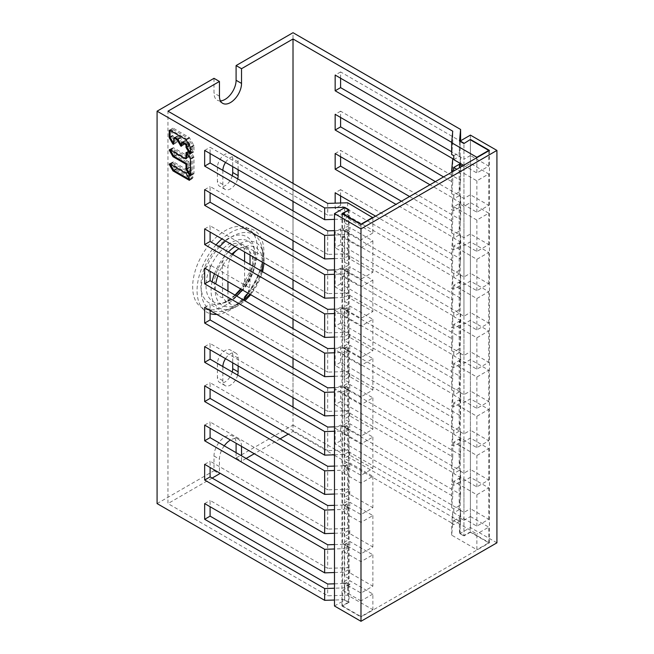 <?xml version="1.0" encoding="UTF-8"?>
<svg xmlns="http://www.w3.org/2000/svg" width="654" height="654" viewBox="0 0 654 654"><rect width="100%" height="100%" fill="white"/><g stroke="black" fill="none" stroke-linecap="round" stroke-linejoin="round"><path stroke-width="0.49" stroke-dasharray="3.27 2.45" d="M334.48 605.996L344.674 600.11L348.41 602.269L341.952 605.996L360.983 616.984L360.983 224.584L360.983 239.887L372.878 233.02L349.767 219.679L349.767 215.755L347.683 214.553L327.679 215.166L210.097 147.281L210.097 153.559M341.952 605.996L341.952 213.596M496.917 542.82L470.406 527.516L460.212 533.402L463.948 535.561L470.406 531.833L489.437 542.82L360.983 616.984M348.41 602.269L348.41 210.261M463.612 165.331L476.864 172.983L488.759 166.116L470.406 155.521L470.406 139.825L470.406 531.833M489.437 150.42L489.437 542.82M453.753 159.641L459.19 156.502L463.948 159.249L463.948 143.553L463.948 535.561M460.212 141.395L460.212 163.369M460.212 164.939L460.212 533.402M470.406 527.516L470.406 135.116M344.674 600.11L344.674 207.71M157.083 503.58L214.005 470.716L214.005 456.001A15.622 9.017 -60 0 1 225.05 436.872A15.622 9.017 -60 0 1 232.865 436.104A15.622 9.017 -60 0 1 236.094 443.249M236.094 452.666L236.094 457.964L293.017 425.1L293.017 32.7M220.447 100.904A15.622 9.017 -60 0 1 217.242 100.185A15.622 9.017 -60 0 1 214.005 93.031L214.005 78.317M232.244 175.762A10.816 6.246 -60 0 1 225.05 185.736A10.816 6.246 -60 0 1 219.646 186.276A10.816 6.246 -60 0 1 217.406 181.322L217.406 167.588A10.816 6.246 -60 0 1 225.05 154.344A10.816 6.246 -60 0 1 230.461 153.804A10.816 6.246 -60 0 1 232.701 158.758L232.701 166.607M232.244 371.962A10.816 6.246 -60 0 1 225.05 381.936A10.816 6.246 -60 0 1 219.646 382.476A10.816 6.246 -60 0 1 217.406 377.522L217.406 363.788A10.816 6.246 -60 0 1 225.05 350.544A10.816 6.246 -60 0 1 230.461 350.013A10.816 6.246 -60 0 1 232.701 354.959L232.701 362.807M237.68 375.102A10.816 6.246 120 0 1 230.486 385.075A10.816 6.246 120 0 1 225.082 385.615A10.816 6.246 120 0 1 222.842 380.661L222.842 366.927A10.816 6.246 120 0 1 222.851 366.542M238.138 365.946L238.138 358.098A10.816 6.246 120 0 0 235.898 353.152A10.816 6.246 120 0 0 230.486 353.683A10.816 6.246 120 0 0 225.524 358.662M293.017 407.05L293.017 431.378L288.259 434.125M280.108 438.834L254.275 453.745M246.125 458.454L241.53 461.103L241.53 455.805M241.53 446.388A15.622 9.017 120 0 0 238.301 439.243A15.622 9.017 120 0 0 230.486 440.011M224.257 445.832A15.622 9.017 120 0 0 219.442 459.141L219.442 472.875M212.141 478.074L167.964 503.58L167.964 111.18M293.017 397.632L293.017 367.81M293.017 358.392L293.017 328.57M293.017 319.152L293.017 289.33M293.017 279.912L293.017 250.09M293.017 240.672L293.017 210.85M293.017 201.432L293.017 183.382M225.524 162.462A10.816 6.246 120 0 1 230.486 157.483A10.816 6.246 120 0 1 235.898 156.944A10.816 6.246 120 0 1 238.138 161.898L238.138 169.746M222.851 170.334A10.816 6.246 120 0 0 222.842 170.727L222.842 184.461A10.816 6.246 120 0 0 225.082 189.415A10.816 6.246 120 0 0 230.486 188.875A10.816 6.246 120 0 0 237.68 178.902M227.944 290.997L227.944 297.276A15.622 9.017 120 0 0 231.173 304.429A15.622 9.017 120 0 0 237.966 304.184L243.476 299.965M236.74 296.082L231.835 299.524C228.941 301.167 226.897 301.731 225.704 301.2L223.047 297.783A15.622 9.017 -60 0 1 222.499 294.137L222.499 264.707A15.622 9.017 -60 0 1 223.047 260.439L225.704 252.248C227.003 249.011 229.047 246.46 231.835 244.588C235.015 243.108 237.713 242.928 239.92 244.04L244.048 248.316A15.622 9.017 -60 0 1 244.588 251.953M232.75 254.537A15.622 9.017 120 0 0 227.944 267.846L227.944 281.58M250.032 255.093A15.622 9.017 120 0 0 246.795 247.94A15.622 9.017 120 0 0 240.002 248.185L238.988 248.716M244.588 261.371L244.588 281.383A15.622 9.017 -60 0 1 244.048 285.659L242.258 289.845M247.956 293.139L250.032 284.523L250.032 264.51M225.704 301.2L225.148 300.946M240.002 248.185L248.978 245.536L256.254 247.376L261.069 253.294L262.736 262.426M261.674 271.23L257.186 283.313L249.893 294.259M243.852 300.186L240.018 302.99M349.089 602.269L342.631 605.996L342.631 590.3L349.089 586.573L349.089 602.269L344.674 599.718L334.48 600.029M342.631 605.996L360.983 616.591L372.878 609.724L347.683 595.181L327.679 595.794L167.964 503.58M214.005 470.716L219.442 473.856M236.094 457.964L241.53 461.103M293.017 431.378L333.63 454.832M334.48 455.315L452.74 523.592L451.669 535.144L476.864 549.687L476.864 533.991L453.753 520.649L453.753 524.573L451.669 523.372L452.74 511.82L335.159 443.935L335.159 428.239L452.74 496.124L452.74 472.58L335.159 404.695L335.159 388.999L452.74 456.884L452.74 433.34L335.159 365.455L335.159 349.759L452.74 417.644L452.74 394.1L335.159 326.215L335.159 310.519L452.74 378.404L452.74 354.86L335.159 286.975L335.159 271.279L452.74 339.164L452.74 315.62L335.159 247.735L335.159 232.039L452.74 299.924L452.74 276.38L335.159 208.495L335.159 203.165M470.406 532.225L463.948 535.953L463.948 520.257L470.406 516.529L470.406 532.225L488.759 542.82L476.864 549.687M293.017 425.1L460.596 521.851L459.533 533.402L463.948 535.953M186.014 139.654L188.262 138.354L192.734 146.112L190.494 147.403M192.734 146.112L192.734 152.3A0.793 0.458 60 0 1 191.777 152.21L188.262 146.112L186.897 146.897M188.262 146.112L188.262 144.166L186.864 144.975L189.513 143.447L188.957 142.474L186.3 144.011L187.706 143.201A0.793 0.458 60 0 1 188.262 144.166M187.706 143.201L184.346 141.264L182.948 142.073L185.605 140.536L182.384 142.392L182.384 145.36A0.793 0.458 60 0 1 181.542 145.425M181.542 142.883L183.79 141.583A0.793 0.458 60 0 1 184.354 141.264M183.79 141.583L183.79 144.542A0.793 0.458 60 0 1 182.834 144.452L179.319 138.354L176.531 136.735L175.117 137.553L177.782 136.007L174.553 137.871L174.553 143.422A0.793 0.458 60 0 1 173.711 143.488M173.711 138.362L175.967 137.054A0.793 0.458 60 0 1 176.531 136.735M175.967 137.054L175.967 142.605A0.793 0.458 60 0 1 175.019 142.507L171.503 136.408L171.503 129.304A0.793 0.458 60 0 1 172.059 128.977L188.262 138.354M170.114 137.209L171.503 136.408M173.858 156.159L175.239 155.366L187.706 162.576A0.793 0.458 60 0 1 188.262 163.549L186.864 164.358L189.513 162.821L188.957 161.857L176.335 154.36L173.662 155.897M175.239 155.366L171.724 149.267A0.793 0.458 60 0 1 172.116 148.393L187.706 157.41L185.458 158.709M189.513 162.821L189.676 167.628L193.028 173.441L193.985 173.539L193.985 157.279L190.469 150.91L189.513 150.821L189.513 156.363L186.864 157.892L188.262 157.091A0.793 0.458 60 0 1 187.698 157.41M188.262 157.091L188.262 151.54A0.793 0.458 60 0 1 189.219 151.638L192.734 157.737L192.734 174.266A0.793 0.458 60 0 1 191.777 174.168L188.262 168.07L188.262 163.549M190.494 159.028L192.734 157.737M186.897 168.855L188.262 168.07M186.014 173.245L188.262 171.945L172.116 162.601A0.793 0.458 60 0 0 171.724 162.56L169.46 163.868M188.262 171.945L191.777 178.043A0.793 0.458 60 0 1 191.385 178.918L175.239 169.574L171.724 163.475A0.793 0.458 60 0 1 171.724 162.56M173.858 170.375L175.239 169.574M327.679 203.394L327.679 215.166M347.683 202.781L347.683 214.553M327.679 584.022L327.679 595.794M327.679 544.782L327.679 568.326L210.097 500.441L210.097 506.719M327.679 505.542L327.679 529.086L210.097 461.201L210.097 467.479M327.679 466.302L327.679 489.846L210.097 421.961L210.097 428.239M327.679 427.062L327.679 450.606L210.097 382.721L210.097 388.999M327.679 387.822L327.679 411.366L210.097 343.481L210.097 349.759M327.679 348.582L327.679 372.126L210.097 304.241L210.097 310.519M327.679 309.342L327.679 332.886L210.097 265.001L210.097 271.279M327.679 270.102L327.679 293.646L210.097 225.761L210.097 232.039M327.679 230.862L327.679 254.406L210.097 186.521L210.097 192.799M334.48 583.809L347.683 583.409L347.683 595.181M347.683 583.409L349.767 584.611L349.767 580.687L372.878 594.028L372.878 609.724M372.878 594.028L360.983 600.895L360.983 616.591M360.983 600.895L342.631 590.3M349.089 586.573L344.331 583.826L344.674 599.718M349.767 584.611L344.356 587.864L334.48 588.216M344.331 583.826L349.767 580.687M204.661 503.58L210.097 500.441M334.48 572.52L344.356 572.168L349.767 568.915L347.683 567.713L327.679 568.326M334.48 544.569L347.683 544.169L349.767 545.371L344.356 548.624L344.331 575.978L349.089 578.725L342.631 582.452L342.631 551.06L349.089 547.333L344.331 544.586L344.356 548.624L334.48 548.976M349.089 547.333L349.089 578.725M344.331 544.586L349.767 541.447L372.878 554.788L360.983 561.655L342.631 551.06M342.631 582.452L360.983 593.047L372.878 586.18L349.767 572.839L344.331 575.978M347.683 544.169L347.683 567.713M349.767 572.839L349.767 568.915M372.878 554.788L372.878 586.18M349.767 545.371L349.767 541.447M204.661 464.34L210.097 461.201M334.48 533.28L344.356 532.928L349.767 529.675L347.683 528.473L327.679 529.086M334.48 505.329L347.683 504.929L349.767 506.131L344.356 509.384L344.331 536.738L349.089 539.485L342.631 543.212L342.631 511.82L349.089 508.093L344.331 505.346L344.356 509.384L334.48 509.736M349.089 508.093L349.089 539.485M344.331 505.346L349.767 502.207L372.878 515.548L360.983 522.415L342.631 511.82M342.631 543.212L360.983 553.807L372.878 546.94L349.767 533.599L344.331 536.738M347.683 504.929L347.683 528.473M349.767 533.599L349.767 529.675M372.878 515.548L372.878 546.94M349.767 506.131L349.767 502.207M204.661 425.1L210.097 421.961M334.48 494.04L344.356 493.688L349.767 490.435L347.683 489.233L327.679 489.846M334.48 466.089L347.683 465.689L349.767 466.891L344.356 470.144L344.331 497.498L349.089 500.245L342.631 503.972L342.631 472.58L349.089 468.853L344.331 466.106L344.356 470.144L334.48 470.496M349.089 468.853L349.089 500.245M344.331 466.106L349.767 462.967L372.878 476.308L360.983 483.175L342.631 472.58M342.631 503.972L360.983 514.567L372.878 507.7L349.767 494.359L344.331 497.498M347.683 465.689L347.683 489.233M349.767 494.359L349.767 490.435M372.878 476.308L372.878 507.7M349.767 466.891L349.767 462.967M204.661 385.86L210.097 382.721M334.48 454.8L344.356 454.448L349.767 451.195L347.683 449.993L327.679 450.606M334.48 426.849L347.683 426.449L349.767 427.651L344.356 430.904L344.331 458.258L349.089 461.005L342.631 464.732L342.631 433.34L349.089 429.613L344.331 426.866L344.356 430.904L334.48 431.256M349.089 429.613L349.089 461.005M344.331 426.866L349.767 423.727L372.878 437.068L360.983 443.935L342.631 433.34M342.631 464.732L360.983 475.327L372.878 468.46L349.767 455.119L344.331 458.258M347.683 426.449L347.683 449.993M349.767 455.119L349.767 451.195M372.878 437.068L372.878 468.46M349.767 427.651L349.767 423.727M204.661 346.62L210.097 343.481M334.48 415.56L344.356 415.208L349.767 411.955L347.683 410.753L327.679 411.366M334.48 387.609L347.683 387.209L349.767 388.411L344.356 391.664L344.331 419.018L349.089 421.765L342.631 425.492L342.631 394.1L349.089 390.373L344.331 387.626L344.356 391.664L334.48 392.016M349.089 390.373L349.089 421.765M344.331 387.626L349.767 384.487L372.878 397.828L360.983 404.695L342.631 394.1M342.631 425.492L360.983 436.087L372.878 429.22L349.767 415.879L344.331 419.018M347.683 387.209L347.683 410.753M349.767 415.879L349.767 411.955M372.878 397.828L372.878 429.22M349.767 388.411L349.767 384.487M204.661 307.38L210.097 304.241M334.48 376.32L344.356 375.968L349.767 372.715L347.683 371.513L327.679 372.126M334.48 348.369L347.683 347.969L349.767 349.171L344.356 352.424L344.331 379.778L349.089 382.525L342.631 386.252L342.631 354.86L349.089 351.133L344.331 348.386L344.356 352.424L334.48 352.776M349.089 351.133L349.089 382.525M344.331 348.386L349.767 345.247L372.878 358.588L360.983 365.455L342.631 354.86M342.631 386.252L360.983 396.847L372.878 389.98L349.767 376.639L344.331 379.778M347.683 347.969L347.683 371.513M349.767 376.639L349.767 372.715M372.878 358.588L372.878 389.98M349.767 349.171L349.767 345.247M204.661 268.14L210.097 265.001M334.48 337.08L344.356 336.728L349.767 333.475L347.683 332.273L327.679 332.886M334.48 309.129L347.683 308.729L349.767 309.931L344.356 313.184L344.331 340.538L349.089 343.285L342.631 347.012L342.631 315.62L349.089 311.893L344.331 309.146L344.356 313.184L334.48 313.536M349.089 311.893L349.089 343.285M344.331 309.146L349.767 306.007L372.878 319.348L360.983 326.215L342.631 315.62M342.631 347.012L360.983 357.607L372.878 350.74L349.767 337.399L344.331 340.538M347.683 308.729L347.683 332.273M349.767 337.399L349.767 333.475M372.878 319.348L372.878 350.74M349.767 309.931L349.767 306.007M204.661 228.9L210.097 225.761M334.48 297.84L344.356 297.488L349.767 294.235L347.683 293.033L327.679 293.646M334.48 269.889L347.683 269.489L349.767 270.691L349.767 266.767L372.878 280.108L360.983 286.975L342.631 276.38L349.089 272.653L344.331 269.906L344.331 301.298L349.089 304.045L342.631 307.772L360.983 318.367L372.878 311.5L349.767 298.159L344.331 301.298M349.767 270.691L344.356 273.944L334.48 274.296M349.089 272.653L349.089 304.045M372.878 280.108L372.878 311.5M347.683 269.489L347.683 293.033M349.767 298.159L349.767 294.235M360.983 286.975L360.983 318.367M344.331 269.906L349.767 266.767M342.631 307.772L342.631 276.38M204.661 189.66L210.097 186.521M334.48 258.6L344.356 258.248L349.767 254.995L347.683 253.793L327.679 254.406M334.48 230.649L347.683 230.249L349.767 231.451L349.767 227.527L372.878 240.868L360.983 247.735L342.631 237.14L349.089 233.413L344.331 230.666L344.331 262.058L349.089 264.805L342.631 268.532L360.983 279.127L372.878 272.26L349.767 258.919L344.331 262.058M349.767 231.451L344.356 234.704L334.48 235.056M349.089 233.413L349.089 264.805M372.878 240.868L372.878 272.26M347.683 230.249L347.683 253.793M349.767 258.919L349.767 254.995M360.983 247.735L360.983 279.127M344.331 230.666L349.767 227.527M342.631 268.532L342.631 237.14M204.661 150.42L210.097 147.281M334.48 219.36L344.356 219.008L349.767 215.755M344.674 207.318L344.331 222.818L349.767 219.679M349.089 209.869L349.089 225.565L344.331 222.818M349.089 225.565L342.631 229.292L360.983 239.887M372.878 217.717L372.878 233.02M342.631 213.989L342.631 229.292M360.983 326.215L360.983 357.607M360.983 365.455L360.983 396.847M360.983 404.695L360.983 436.087M360.983 443.935L360.983 475.327M360.983 483.175L360.983 514.567M360.983 522.415L360.983 553.807M360.983 561.655L360.983 593.047M459.19 156.502L459.533 141.002M453.753 155.717L459.394 152.595L460.596 140.782M470.406 155.521L463.948 159.249M488.759 150.812L488.759 166.116M476.864 157.679L476.864 172.983M340.595 78.218L340.595 71.94L460.596 141.223M340.595 71.94L335.159 75.079M451.71 142.368L452.74 142.964L451.669 154.516M460.596 521.851L460.596 510.079L340.595 440.796L340.595 425.1L460.596 494.383L460.596 470.839L340.595 401.556L340.595 385.86L460.596 455.143L460.596 431.599L340.595 362.316L340.595 346.62L460.596 415.903L460.596 392.359L340.595 323.076L340.595 307.38L460.596 376.663L460.596 353.119L340.595 283.836L340.595 268.14L460.596 337.423L460.596 313.879L340.595 244.596L340.595 228.9L460.596 298.183L460.596 274.639L340.595 205.356L340.595 202.993M340.595 195.938L340.595 189.66L460.596 258.943L460.596 235.399L401.417 201.236M340.595 156.698L340.595 150.42L460.596 219.703L460.596 196.159L435.401 181.616M340.595 117.458L340.595 111.18L460.596 180.463L460.596 156.919L451.669 151.769M459.533 533.402L459.19 517.51L463.948 520.257M460.596 510.079L459.394 521.451L453.753 524.573M488.759 542.82L488.759 527.124L476.864 533.991M470.406 516.529L488.759 527.124M451.669 535.144L451.669 523.372M452.74 523.592L452.74 511.82M452.74 142.964L452.74 131.192M443.559 176.907L452.74 182.204L452.74 158.66M409.576 196.527L452.74 221.444L452.74 197.9L429.964 184.755M375.592 216.147L452.74 260.684L452.74 237.14L395.981 204.375M460.596 156.919L459.925 163.206M459.762 164.677L459.394 168.291L453.418 171.217M459.19 195.742L453.753 198.881L476.864 212.223L488.759 205.356L470.406 194.761L463.948 198.489L459.19 195.742L459.19 164.35M452.74 182.204L451.669 193.756L453.753 194.957L459.394 191.835L460.596 180.463M463.948 198.489L463.948 167.097L470.406 163.369L488.759 173.964L476.864 180.831L456.811 169.255M462.255 166.116L463.948 167.097M488.759 205.356L488.759 173.964M476.864 212.223L476.864 180.831M470.406 163.369L470.406 194.761M453.753 194.957L453.753 198.881M451.669 193.756L451.669 172.223M340.595 111.18L335.159 114.319M460.596 196.159L459.394 207.531L453.753 210.653L451.669 209.452L452.74 197.9M459.19 234.982L453.753 238.121L476.864 251.463L488.759 244.596L470.406 234.001L463.948 237.729L459.19 234.982L459.19 203.59L463.948 206.337L470.406 202.609L488.759 213.204L476.864 220.071L453.753 206.729L459.19 203.59M452.74 221.444L451.669 232.996L453.753 234.197L459.394 231.075L460.596 219.703M463.948 237.729L463.948 206.337M488.759 244.596L488.759 213.204M476.864 251.463L476.864 220.071M470.406 202.609L470.406 234.001M453.753 206.729L453.753 210.653M453.753 234.197L453.753 238.121M451.669 232.996L451.669 209.452M335.159 153.559L340.595 150.42M460.596 235.399L459.394 246.771L453.753 249.893L451.669 248.692L452.74 237.14M470.406 241.849L470.406 273.241L463.948 276.969L459.19 274.222L459.19 242.83L463.948 245.577L470.406 241.849L488.759 252.444L476.864 259.311L453.753 245.969L459.19 242.83M452.74 260.684L451.669 272.236L453.753 273.437L459.394 270.315L460.596 258.943M463.948 276.969L463.948 245.577M459.19 274.222L453.753 277.361L476.864 290.703L488.759 283.836L470.406 273.241M476.864 290.703L476.864 259.311M488.759 283.836L488.759 252.444M453.753 273.437L453.753 277.361M451.669 272.236L451.669 248.692M453.753 245.969L453.753 249.893M340.595 189.66L335.159 192.799M340.595 205.356L335.159 208.495M460.596 274.639L459.394 286.011L453.753 289.133L451.669 287.932L452.74 276.38M470.406 281.089L470.406 312.481L463.948 316.209L459.19 313.462L459.19 282.07L463.948 284.817L470.406 281.089L488.759 291.684L476.864 298.551L453.753 285.209L459.19 282.07M452.74 299.924L451.669 311.476L453.753 312.677L459.394 309.555L460.596 298.183M463.948 316.209L463.948 284.817M459.19 313.462L453.753 316.601L476.864 329.943L488.759 323.076L470.406 312.481M476.864 329.943L476.864 298.551M488.759 323.076L488.759 291.684M453.753 312.677L453.753 316.601M451.669 311.476L451.669 287.932M453.753 285.209L453.753 289.133M340.595 228.9L335.159 232.039M340.595 244.596L335.159 247.735M460.596 313.879L459.394 325.251L453.753 328.373L451.669 327.172L452.74 315.62M470.406 320.329L470.406 351.721L463.948 355.449L459.19 352.702L459.19 321.31L463.948 324.057L470.406 320.329L488.759 330.924L476.864 337.791L453.753 324.449L459.19 321.31M452.74 339.164L451.669 350.716L453.753 351.917L459.394 348.795L460.596 337.423M463.948 355.449L463.948 324.057M459.19 352.702L453.753 355.841L476.864 369.183L488.759 362.316L470.406 351.721M476.864 369.183L476.864 337.791M488.759 362.316L488.759 330.924M453.753 351.917L453.753 355.841M451.669 350.716L451.669 327.172M453.753 324.449L453.753 328.373M340.595 268.14L335.159 271.279M340.595 283.836L335.159 286.975M460.596 353.119L459.394 364.491L453.753 367.613L451.669 366.412L452.74 354.86M470.406 359.569L470.406 390.961L463.948 394.689L459.19 391.942L459.19 360.55L463.948 363.297L470.406 359.569L488.759 370.164L476.864 377.031L453.753 363.689L459.19 360.55M452.74 378.404L451.669 389.956L453.753 391.157L459.394 388.035L460.596 376.663M463.948 394.689L463.948 363.297M459.19 391.942L453.753 395.081L476.864 408.423L488.759 401.556L470.406 390.961M476.864 408.423L476.864 377.031M488.759 401.556L488.759 370.164M453.753 391.157L453.753 395.081M451.669 389.956L451.669 366.412M453.753 363.689L453.753 367.613M340.595 307.38L335.159 310.519M340.595 323.076L335.159 326.215M460.596 392.359L459.394 403.731L453.753 406.853L451.669 405.652L452.74 394.1M470.406 398.809L470.406 430.201L463.948 433.929L459.19 431.182L459.19 399.79L463.948 402.537L470.406 398.809L488.759 409.404L476.864 416.271L453.753 402.929L459.19 399.79M452.74 417.644L451.669 429.196L453.753 430.397L459.394 427.275L460.596 415.903M463.948 433.929L463.948 402.537M459.19 431.182L453.753 434.321L476.864 447.663L488.759 440.796L470.406 430.201M476.864 447.663L476.864 416.271M488.759 440.796L488.759 409.404M453.753 430.397L453.753 434.321M451.669 429.196L451.669 405.652M453.753 402.929L453.753 406.853M340.595 346.62L335.159 349.759M340.595 362.316L335.159 365.455M460.596 431.599L459.394 442.971L453.753 446.093L451.669 444.892L452.74 433.34M470.406 438.049L470.406 469.441L463.948 473.169L459.19 470.422L459.19 439.03L463.948 441.777L470.406 438.049L488.759 448.644L476.864 455.511L453.753 442.169L459.19 439.03M452.74 456.884L451.669 468.436L453.753 469.637L459.394 466.515L460.596 455.143M463.948 473.169L463.948 441.777M459.19 470.422L453.753 473.561L476.864 486.903L488.759 480.036L470.406 469.441M476.864 486.903L476.864 455.511M488.759 480.036L488.759 448.644M453.753 469.637L453.753 473.561M451.669 468.436L451.669 444.892M453.753 442.169L453.753 446.093M340.595 385.86L335.159 388.999M340.595 401.556L335.159 404.695M460.596 470.839L459.394 482.211L453.753 485.333L451.669 484.132L452.74 472.58M470.406 477.289L470.406 508.681L463.948 512.409L459.19 509.662L459.19 478.27L463.948 481.017L470.406 477.289L488.759 487.884L476.864 494.751L453.753 481.409L459.19 478.27M452.74 496.124L451.669 507.676L453.753 508.877L459.394 505.755L460.596 494.383M463.948 512.409L463.948 481.017M459.19 509.662L453.753 512.801L476.864 526.143L488.759 519.276L470.406 508.681M476.864 526.143L476.864 494.751M488.759 519.276L488.759 487.884M453.753 508.877L453.753 512.801M451.669 507.676L451.669 484.132M453.753 481.409L453.753 485.333M340.595 425.1L335.159 428.239M340.595 440.796L335.159 443.935M453.753 520.649L459.19 517.51M170.22 164.121A0.793 0.458 60 0 1 170.702 163.418L186.627 172.615A0.793 0.458 60 0 1 187.028 173.032L190.379 178.853A0.793 0.458 60 0 1 189.987 179.719L189.619 179.515M170.702 163.418L173.375 161.873L172.975 162.748L176.727 168.985L192.636 178.19L193.028 177.316L189.284 171.086L173.375 161.873L170.302 163.386M189.987 179.719L192.636 178.19L190.379 179.76M170.22 149.913A0.793 0.458 60 0 1 170.702 149.21L186.3 158.219L189.513 156.363L188.957 156.682L173.375 147.665L170.302 149.169M186.864 152.774L186.864 152.349A0.793 0.458 60 0 1 187.821 152.447L191.172 158.26A0.793 0.458 60 0 1 191.336 158.808L191.336 175.068A0.793 0.458 60 0 1 190.494 175.133M170.702 149.21L173.375 147.665L172.975 148.54L176.335 154.36M191.172 175.427L193.821 173.899L191.336 175.068M187.028 151.99L189.513 150.821L186.864 152.349M180.741 137.912L178.076 139.449A0.793 0.458 -120 0 0 177.684 139.032L180.349 137.495L184.093 143.725L185.049 143.823L185.049 140.855L185.605 140.536L188.957 142.474M176.13 136.694L174.716 137.512A0.793 0.458 -120 0 0 174.553 137.871M170.081 130.457L170.081 130.121A0.793 0.458 60 0 1 170.637 129.803L186.627 139.032A0.793 0.458 60 0 1 187.028 139.449L191.172 146.635A0.793 0.458 60 0 1 191.336 147.183L191.336 153.11A0.793 0.458 60 0 1 190.494 153.175M183.954 141.223L182.548 142.032A0.793 0.458 -120 0 0 182.384 142.392M180.349 137.495L177.782 136.007L177.226 136.334L177.226 141.877L175.019 142.507M182.221 145.719L185.049 143.823L182.384 145.36M189.513 143.447L189.676 145.67L193.028 151.483L193.985 151.581L193.985 145.654L189.284 137.495L173.31 128.258L172.754 128.576L172.754 135.419L176.269 141.779M191.172 153.469L193.821 151.941L191.336 153.11M170.637 129.803L170.081 130.121M174.389 143.782L177.062 142.237L174.553 143.422M225.05 305.549A45.813 26.446 -60 0 1 192.66 286.844A45.813 26.446 -60 0 1 225.05 230.739A45.813 26.446 -60 0 1 257.447 249.436A45.813 26.446 -60 0 1 225.05 305.549M217.406 363.788L222.842 366.927M222.842 380.661L217.406 377.522M238.138 358.098L232.701 354.959M216.817 314.394A47.276 27.296 120 0 0 230.486 309.882A47.276 27.296 120 0 0 263.914 251.978A47.276 27.296 120 0 0 230.486 232.677A47.276 27.296 120 0 0 221.959 238.882M216 244.866A47.276 27.296 120 0 0 197.058 290.58A47.276 27.296 120 0 0 210.097 313.642M238.138 161.898L232.701 158.758M222.842 184.461L217.406 181.322M217.406 167.588L222.842 170.727M219.458 246.86A43.393 25.056 120 0 0 201.195 289.796A43.393 25.056 120 0 0 224.543 310.724A43.393 25.056 120 0 0 231.884 307.519A43.393 25.056 120 0 0 262.565 254.365A43.393 25.056 120 0 0 261.674 246.403A43.393 25.056 120 0 0 231.884 236.65A43.393 25.056 120 0 0 225.63 241.007M235.007 246.419A37.482 21.639 -60 0 1 237.59 244.776A37.482 21.639 -60 0 1 263.325 253.204A37.482 21.639 -60 0 1 237.59 305.99A37.482 21.639 -60 0 1 231.254 308.762A37.482 21.639 -60 0 1 212.076 281.841M214.463 273.797A37.482 21.639 -60 0 1 228.377 252.011M237.966 304.184A33.607 19.399 -60 0 1 215.73 283.95M217.88 275.767A33.607 19.399 -60 0 1 231.925 254.054M222.499 264.707L227.944 267.846M241.473 291.046A35.022 20.217 120 0 0 254.807 250.711A35.022 20.217 120 0 0 230.764 242.847A35.022 20.217 120 0 0 206.182 282.185A35.022 20.217 120 0 0 224.837 302.622A35.022 20.217 120 0 0 230.764 300.031A35.022 20.217 120 0 0 236.503 295.943M235.326 295.265A38.055 21.974 -60 0 1 227.837 300.815A38.055 21.974 -60 0 1 221.395 303.636A38.055 21.974 -60 0 1 201.121 281.424A38.055 21.974 -60 0 1 227.837 238.677A38.055 21.974 -60 0 1 253.965 247.228A38.055 21.974 -60 0 1 241.073 289.158M244.048 285.659A27.264 15.745 120 0 0 244.048 248.316M244.588 281.383L250.032 284.523M227.944 297.276L222.499 294.137M223.047 260.439A27.264 15.745 120 0 0 223.047 297.783M192.734 152.3L190.494 153.592M193.028 151.483L191.777 152.21M183.79 144.542L181.542 145.842M184.093 143.725L182.834 144.452M175.967 142.605L173.711 143.905M171.503 129.304L172.059 128.977M188.957 161.857L187.706 162.576M171.724 149.267L172.975 148.54M169.852 149.701L172.116 148.393M188.262 151.54L186.578 152.513M186.97 152.93L189.219 151.638M192.734 174.266L190.494 175.558M193.028 173.441L191.777 174.168M169.852 163.909L172.116 162.601M191.777 178.043L189.537 179.335M189.701 179.891L191.385 178.918M171.724 163.475L172.975 162.748M219.442 96.171L214.005 93.031M214.005 456.001L219.442 459.141M190.379 178.853L193.028 177.316M189.676 171.503L187.028 173.032M174.054 170.522L176.727 168.985M176.335 168.569L173.662 170.105M186.627 172.615L189.284 171.086M174.054 156.314L176.727 154.777M190.469 150.91L187.821 152.447M191.172 158.26L193.821 156.731M193.985 157.279L191.336 158.808M187.028 169.157L189.676 167.628M189.513 167.072L186.864 168.609M170.244 137.512L172.918 135.967M172.754 135.419L170.081 136.956M186.627 139.032L189.284 137.495M189.676 137.912L187.028 139.449M191.172 146.635L193.821 145.106M193.985 145.654L191.336 147.183M187.028 147.199L189.676 145.67M189.513 145.114L186.864 146.651M235.898 353.152L230.461 350.013M225.082 385.615L219.646 382.476M225.082 189.415L219.646 186.276M235.898 156.944L230.461 153.804M264.061 263.194L263.325 253.204L261.674 246.403L262.507 253.94C263.472 275.408 242.054 306.742 224.543 310.724L231.254 308.762L237.991 305.827L244.907 300.791M250.727 294.733L262.606 271.77M246.795 247.94L240.737 244.449M235.031 295.093L227.044 301.142L221.395 303.636L231.557 299.712C247.277 290.817 259.033 267.184 254.807 250.711L253.965 247.228L252.419 266.832L240.672 288.929M231.173 304.429L225.115 300.93M192.57 152.668L190.322 153.96M183.627 144.91L181.379 146.21M175.803 142.964L173.547 144.272M171.667 128.944L169.394 130.252M171.724 148.352L169.46 149.66M188.099 157.451L189.349 156.723M188.426 151.18L186.177 152.48M192.57 174.626L190.322 175.918M191.777 178.959L189.537 180.251M222.679 103.324L217.242 100.185M238.301 439.243L232.865 436.104M177.389 135.967L174.716 137.512M172.918 128.217L170.244 129.762M185.213 140.496L182.548 142.032"/><path stroke-width="0.98" d="M348.41 210.261L341.952 213.596L360.983 224.584L489.437 150.42L470.406 139.433L463.948 143.553L459.533 141.002L460.596 129.451L293.017 32.7L236.094 65.564L236.094 80.279A15.622 9.017 -60 0 1 225.05 99.408A15.622 9.017 -60 0 1 220.447 100.904M334.48 213.596L334.48 605.996L360.983 621.3L496.917 542.82L496.917 150.42L360.983 228.9L334.48 213.596L344.674 207.71L348.41 209.869M496.917 150.42L470.406 135.116L460.212 141.002L463.948 143.161M470.406 139.433L463.948 143.553M460.212 163.369L460.212 164.939M360.983 621.3L360.983 228.9M241.53 455.805L241.53 446.388L236.094 443.249L236.094 452.666M293.017 183.382L293.017 38.978L241.53 68.703L241.53 83.418A15.622 9.017 120 0 1 230.486 102.547A15.622 9.017 120 0 1 222.679 103.324A15.622 9.017 120 0 1 219.442 96.171L219.442 81.456L214.005 78.317L157.083 111.18L157.083 503.58L324.662 600.331L334.48 600.029M232.701 166.607L232.701 172.493A10.816 6.246 -60 0 1 232.244 175.762M232.701 362.807L232.701 368.692A10.816 6.246 -60 0 1 232.244 371.962M225.524 358.662A10.816 6.246 120 0 0 222.851 366.542M238.138 365.946L238.138 371.832A10.816 6.246 120 0 1 237.68 375.102M288.259 434.125L280.108 438.834M254.275 453.745L246.125 458.454M230.486 440.011L230.486 440.011A15.622 9.017 120 0 0 224.257 445.832M212.141 478.074L219.442 473.856L219.442 472.875M219.442 81.456L167.964 111.18L327.679 203.394L347.683 202.781L372.878 217.717M293.017 407.05L293.017 397.632M293.017 367.81L293.017 358.392M293.017 328.57L293.017 319.152M293.017 289.33L293.017 279.912M293.017 250.09L293.017 240.672M293.017 210.85L293.017 201.432M238.138 169.746L238.138 175.632A10.816 6.246 120 0 1 237.68 178.902M225.524 162.462A10.816 6.246 120 0 0 222.851 170.334M238.988 248.716L237.966 249.362A15.622 9.017 120 0 0 232.75 254.537M250.032 264.51L250.032 255.093L244.588 251.953L244.588 261.371M242.258 289.845L236.74 296.082M243.476 299.965L247.956 293.139M262.736 262.426L261.674 271.23M249.893 294.259L243.852 300.186M227.944 281.58L227.944 290.997M333.63 454.832L334.48 455.315M157.083 111.18L324.662 207.931L324.662 219.703L204.661 150.42L204.661 166.116L324.662 235.399L324.662 258.943L204.661 189.66L204.661 205.356L324.662 274.639L324.662 298.183L204.661 228.9L204.661 244.596L324.662 313.879L324.662 337.423L204.661 268.14L204.661 283.836L324.662 353.119L324.662 376.663L204.661 307.38L204.661 323.076L324.662 392.359L324.662 415.903L204.661 346.62L204.661 362.316L324.662 431.599L324.662 455.143L204.661 385.86L204.661 401.556L324.662 470.839L324.662 494.383L204.661 425.1L204.661 440.796L324.662 510.079L324.662 533.623L204.661 464.34L204.661 480.036L324.662 549.319L324.662 572.863L204.661 503.58L204.661 519.276L324.662 588.559L324.662 600.331M186.3 158.219A0.793 0.458 -120 0 0 186.701 158.26L185.85 158.75A0.793 0.458 60 0 0 186.014 158.382L186.014 152.84A0.793 0.458 -120 0 1 186.97 152.93L190.494 159.028L190.494 175.558A0.793 0.458 -120 0 1 189.537 175.46L186.014 169.361L186.014 164.841A0.793 0.458 60 0 0 185.458 163.876L172.975 156.674L173.858 156.159M185.85 158.75A0.793 0.458 60 0 1 185.458 158.709L169.852 149.701A0.793 0.458 -120 0 0 169.46 150.575L172.975 156.674M189.619 179.515L174.054 170.522A0.793 0.458 60 0 1 173.662 170.105L170.302 164.293L169.46 164.783A0.793 0.458 -120 0 1 169.852 163.909L186.014 173.245L189.537 179.335A0.793 0.458 -120 0 1 189.137 180.21L172.975 170.882L173.858 170.375M169.46 164.783L172.975 170.882M190.494 147.403L186.014 139.654L169.795 130.285A0.793 0.458 -120 0 0 169.231 130.612L169.231 137.716L172.754 143.815A0.793 0.458 -120 0 0 173.711 143.905L173.711 138.362A0.793 0.458 60 0 1 174.266 138.035L177.062 139.654L180.586 145.752A0.793 0.458 -120 0 0 181.542 145.842L181.542 142.883A0.793 0.458 60 0 1 182.098 142.564L185.458 144.501A0.793 0.458 60 0 1 186.014 145.466L186.014 147.403L189.537 153.502A0.793 0.458 -120 0 0 190.494 153.592L190.494 147.403M186.897 146.897L186.014 147.403M179.319 138.354L177.062 139.654M169.231 137.716L170.114 137.209M186.014 169.361L186.897 168.855M324.662 207.931L344.674 207.318L349.089 209.869L342.631 213.596L360.983 224.191L372.878 217.324M210.097 506.719L210.097 516.137L327.679 584.022L334.48 583.809M210.097 467.479L210.097 476.897L327.679 544.782L334.48 544.569M210.097 428.239L210.097 437.657L327.679 505.542L334.48 505.329M210.097 388.999L210.097 398.417L327.679 466.302L334.48 466.089M210.097 349.759L210.097 359.177L327.679 427.062L334.48 426.849M210.097 310.519L210.097 319.937L327.679 387.822L334.48 387.609M210.097 271.279L210.097 280.697L327.679 348.582L334.48 348.369M210.097 232.039L210.097 241.457L327.679 309.342L334.48 309.129M210.097 192.799L210.097 202.217L327.679 270.102L334.48 269.889M210.097 153.559L210.097 162.977L327.679 230.862L334.48 230.649M334.48 588.216L324.662 588.559M204.661 519.276L210.097 516.137M324.662 572.863L334.48 572.52M334.48 548.976L324.662 549.319M204.661 480.036L210.097 476.897M324.662 533.623L334.48 533.28M334.48 509.736L324.662 510.079M204.661 440.796L210.097 437.657M324.662 494.383L334.48 494.04M334.48 470.496L324.662 470.839M204.661 401.556L210.097 398.417M324.662 455.143L334.48 454.8M334.48 431.256L324.662 431.599M204.661 362.316L210.097 359.177M324.662 415.903L334.48 415.56M334.48 392.016L324.662 392.359M204.661 323.076L210.097 319.937M324.662 376.663L334.48 376.32M334.48 352.776L324.662 353.119M204.661 283.836L210.097 280.697M324.662 337.423L334.48 337.08M334.48 313.536L324.662 313.879M204.661 244.596L210.097 241.457M324.662 298.183L334.48 297.84M334.48 274.296L324.662 274.639M204.661 205.356L210.097 202.217M324.662 258.943L334.48 258.6M334.48 235.056L324.662 235.399M204.661 166.116L210.097 162.977M324.662 219.703L334.48 219.36M241.53 68.703L236.094 65.564M293.017 38.978L452.74 131.192L451.669 142.744L476.864 157.287L488.759 150.42L470.406 139.825M460.596 140.782L460.596 129.451M451.669 142.744L451.669 154.516L453.753 155.717L453.753 159.641L463.612 165.331M453.418 171.217L451.669 170.212L452.74 158.66L335.159 90.775L335.159 75.079L451.71 142.368M340.595 202.993L340.595 195.938M401.417 201.236L340.595 166.116L340.595 156.698M435.401 181.616L340.595 126.876L340.595 117.458M451.669 151.769L340.595 87.636L340.595 78.218M429.964 184.755L335.159 130.015L335.159 114.319L443.559 176.907M395.981 204.375L335.159 169.255L335.159 153.559L409.576 196.527M335.159 203.165L335.159 192.799L375.592 216.147M340.595 87.636L335.159 90.775M459.925 163.206L459.762 164.677M456.811 169.255L453.753 167.489L459.19 164.35L462.255 166.116M453.753 167.489L453.753 171.021M451.669 172.223L451.669 170.212M340.595 126.876L335.159 130.015M340.595 166.116L335.159 169.255M190.494 175.133A0.793 0.458 60 0 1 190.379 174.97L187.028 169.157A0.793 0.458 60 0 1 186.864 168.609L186.864 164.358A0.793 0.458 -120 0 0 186.3 163.386L174.054 156.314A0.793 0.458 60 0 1 173.662 155.897L170.302 150.085A0.793 0.458 60 0 1 170.22 149.913M186.701 158.26A0.793 0.458 -120 0 0 186.864 157.892L186.864 152.774M173.874 138.002L174.716 137.512A0.793 0.458 -120 0 1 175.117 137.553L177.684 139.032M173.711 143.488A0.793 0.458 60 0 1 173.604 143.324L170.244 137.512A0.793 0.458 60 0 1 170.081 136.956L170.081 130.457M190.494 153.175A0.793 0.458 60 0 1 190.379 153.011L187.028 147.199A0.793 0.458 60 0 1 186.864 146.651L186.864 144.975A0.793 0.458 -120 0 0 186.3 144.011L182.948 142.073A0.793 0.458 -120 0 0 182.548 142.032L181.706 142.523M181.542 145.425A0.793 0.458 60 0 1 181.436 145.262L178.076 139.449M232.701 368.692L238.138 371.832M221.959 238.882A47.276 27.296 120 0 0 216 244.866M210.097 313.642A47.276 27.296 120 0 0 216.817 314.394M232.701 172.493L238.138 175.632M212.076 281.841A37.482 21.639 -60 0 1 214.463 273.797M228.377 252.011A37.482 21.639 -60 0 1 235.007 246.419M225.63 241.007A43.393 25.056 120 0 0 219.458 246.86M215.73 283.95A33.607 19.399 -60 0 1 217.88 275.767M231.925 254.054A33.607 19.399 -60 0 1 237.966 249.362M236.503 295.943A35.022 20.217 120 0 0 241.473 291.046M241.073 289.158A38.055 21.974 -60 0 1 235.326 295.265M189.537 153.502L190.379 153.011M186.864 144.975L186.014 145.466M185.458 144.501L186.3 144.011M182.948 142.073L182.098 142.564M180.586 145.752L181.436 145.262M175.117 137.553L174.266 138.035M172.754 143.815L173.604 143.324M169.795 130.285L169.231 130.612M185.458 163.876L186.3 163.386M170.302 150.085L169.46 150.575M186.014 158.382L186.864 157.892M186.578 152.513L186.014 152.84M189.537 175.46L190.379 174.97M186.864 164.358L186.014 164.841M189.137 180.21L189.701 179.891M236.094 80.279L241.53 83.418M244.907 300.791L250.727 294.733M262.606 271.77L264.061 263.194M235.031 295.093L240.672 288.929"/></g></svg>
